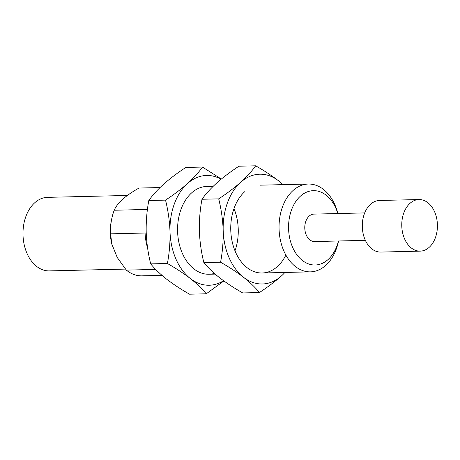 <?xml version="1.0" encoding="UTF-8"?>
<svg xmlns="http://www.w3.org/2000/svg" width="460" height="460" viewBox="0 0 460 460"><rect width="100%" height="100%" fill="white"/><g stroke="black" fill="none" stroke-linecap="round" stroke-linejoin="round"><path stroke-width="0.69" d="M127.357 195.46L47.535 197.351A36.783 25.415 88.6 0 0 23 234.721A36.783 25.415 88.6 0 0 49.277 270.894L125.476 269.094M160.028 187.548L139.823 188.025A43.918 30.343 88.6 0 0 139 188.059C125.603 195.546 117.334 202.94 114.206 210.237A43.918 30.343 88.6 0 0 111.567 219.684L111.165 221.8A36.783 25.415 88.6 0 0 111.682 243.466A36.783 25.415 88.6 0 0 112.044 244.91M111.567 219.684A43.918 30.343 88.6 0 0 110.561 233.835L111.889 244.26L117.265 257.531L126.339 270.112A43.918 30.343 88.6 0 0 141.898 275.845L162 275.367M337.881 213.543A43.918 30.343 88.6 0 0 308.355 184.04A43.918 30.343 88.6 0 0 279.059 228.666A43.918 30.343 88.6 0 0 310.431 271.854A43.918 30.343 88.6 0 0 325.686 265.414A43.918 30.343 88.6 0 0 338.531 240.988M139 188.059L160.017 187.565M114.206 210.237L147.43 209.449M110.561 233.835L145.084 233.019A43.918 30.343 88.6 0 0 147.625 248.176M126.339 270.112L155.687 269.422M337.807 213.543A37.185 25.691 88.6 0 0 302.766 194.287A37.185 25.691 88.6 0 0 291.899 245.565A37.185 25.691 88.6 0 0 328.055 259.555A37.185 25.691 88.6 0 0 338.456 240.988M364.711 212.911L313.938 214.107A13.725 9.482 88.6 0 0 304.779 228.056A13.725 9.482 88.6 0 0 314.588 241.552L365.361 240.35M418.985 199.542L379.517 200.474A25.8 17.825 88.6 0 0 362.308 226.694A25.8 17.825 88.6 0 0 380.742 252.068L420.204 251.137A25.8 17.825 88.6 0 0 429.163 247.353A25.8 17.825 88.6 0 0 434.637 211.882A25.8 17.825 88.6 0 0 418.985 199.542A25.8 17.825 88.6 0 0 401.77 225.762A25.8 17.825 88.6 0 0 420.204 251.137M282.802 184.644A54.901 37.927 88.6 0 0 278.633 180.878A54.901 37.927 88.6 0 0 240.724 182.252C234.301 187.904 226.958 193.441 218.701 198.869C221.271 209.162 222.766 219.69 223.186 230.466C223.399 241.236 222.536 251.827 220.581 262.229C229.189 267.128 236.842 272.147 243.547 277.299C250.05 282.452 255.34 287.534 259.428 292.537L242.707 292.934C234.1 288.04 226.446 283.015 219.742 277.863C213.239 272.711 207.949 267.634 203.861 262.625C201.29 252.333 199.795 241.805 199.375 231.029C199.157 220.259 200.025 209.668 201.98 199.261C205.729 193.947 210.709 188.462 216.919 182.815C223.341 177.163 230.684 171.626 238.947 166.204L255.662 165.807C251.919 171.126 246.939 176.611 240.724 182.252A54.901 37.927 88.6 0 0 223.186 230.466A54.901 37.927 88.6 0 0 243.547 277.299A54.901 37.927 88.6 0 0 281.457 275.925A54.901 37.927 88.6 0 0 284.878 272.458M278.633 180.878C271.929 175.731 264.27 170.706 255.662 165.807M259.428 292.537C267.691 287.115 275.034 281.572 281.457 275.925M244.8 191.619A43.918 30.343 88.6 0 0 231.794 216.838A43.918 30.343 88.6 0 0 232.409 242.713A43.918 30.343 88.6 0 0 256.818 272.446A43.918 30.343 88.6 0 0 285.873 255.087M201.98 199.261L218.701 198.869M203.861 262.625L220.581 262.229M221.111 179.227A54.901 37.927 88.6 0 0 187.553 183.511C181.131 189.163 173.788 194.701 165.525 200.123C168.095 210.415 169.59 220.949 170.01 231.725C170.229 242.495 169.361 253.08 167.411 263.488C176.013 268.387 183.672 273.407 190.377 278.559C196.874 283.711 202.17 288.788 206.258 293.796L189.537 294.193C180.929 289.294 173.276 284.274 166.572 279.122C160.068 273.97 154.778 268.893 150.69 263.885C148.12 253.592 146.625 243.058 146.205 232.288C145.987 221.519 146.855 210.927 148.81 200.52C152.553 195.201 157.533 189.721 163.748 184.075C170.171 178.422 177.514 172.885 185.771 167.463L202.492 167.066C198.743 172.385 193.763 177.865 187.553 183.511A54.901 37.927 88.6 0 0 170.01 231.725A54.901 37.927 88.6 0 0 190.377 278.559A54.901 37.927 88.6 0 0 223.577 280.744M221.329 179.043L202.492 167.066M206.258 293.796L223.87 280.957M212.434 187.047A43.918 30.343 88.6 0 0 191.63 192.878A43.918 30.343 88.6 0 0 178.624 218.097A43.918 30.343 88.6 0 0 179.239 243.967A43.918 30.343 88.6 0 0 214.383 273.412M235.221 250.246A43.918 30.343 88.6 0 0 234.243 209.179M148.81 200.52L165.525 200.123M150.69 263.885L167.411 263.488M111.682 243.466L111.872 244.266M208.961 274.258L215.171 274.108M262.131 272.998L310.431 271.854M206.879 186.438L213.204 186.288M260.049 185.179L308.355 184.04"/></g></svg>
